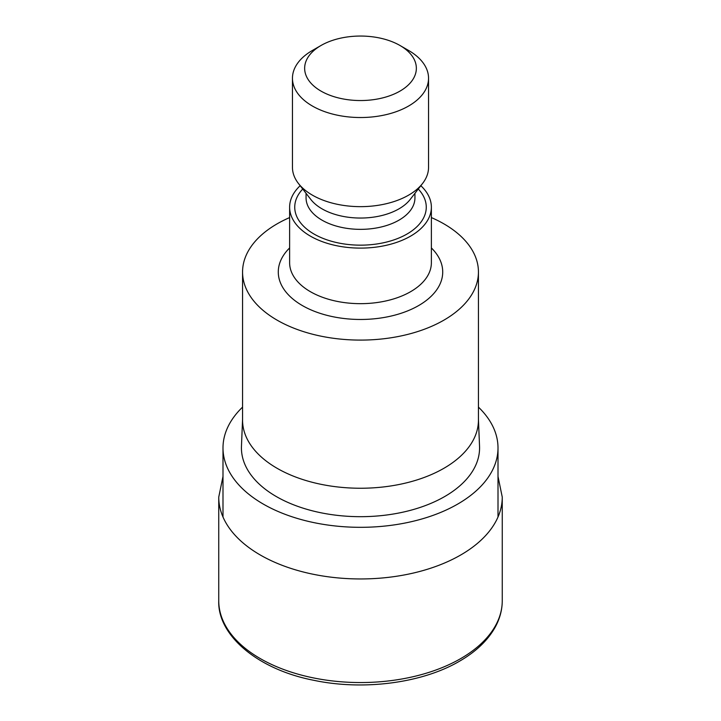 <?xml version="1.0" encoding="UTF-8"?>
<svg xmlns="http://www.w3.org/2000/svg" width="721" height="721" viewBox="0 0 721 721"><rect width="100%" height="100%" fill="white"/><g stroke="black" fill="none" stroke-linecap="round" stroke-linejoin="round"><path stroke-width="1.08" d="M478.438 407.122A137.504 79.382 180 0 1 498.004 447.93A137.504 79.382 180 0 1 457.727 504.069A137.504 79.382 180 0 1 307.876 521.274A137.504 79.382 180 0 1 222.996 447.93A137.504 79.382 180 0 1 242.562 407.122M431.374 217.58A117.938 68.089 180 0 1 478.438 272.006L478.438 420.154A117.938 68.089 180 0 1 443.893 468.299A117.938 68.089 180 0 1 315.365 483.061A117.938 68.089 180 0 1 242.562 420.154L242.562 272.006A117.938 68.089 180 0 1 277.107 223.852A117.938 68.089 180 0 1 289.626 217.58M478.438 419.352L479.537 446.308A119.073 68.747 180 0 1 444.695 496.544A119.073 68.747 180 0 1 313.635 511.135A119.073 68.747 180 0 1 241.463 446.308L242.562 419.352M420.83 185.712A70.874 40.917 180 0 1 431.374 207.188A70.874 40.917 180 0 1 410.619 236.118A70.874 40.917 180 0 1 333.372 244.996A70.874 40.917 180 0 1 289.626 207.188A70.874 40.917 180 0 1 300.17 185.712M399.993 45.495L408.618 50.47A68.044 39.285 180 0 1 428.544 78.247L428.544 167.371A68.044 39.285 180 0 1 422.614 183.404L410.195 199.447A54.435 31.427 180 0 1 398.992 208.838A54.435 31.427 180 0 1 310.805 199.447L298.386 183.404A68.044 39.285 180 0 1 292.456 167.371L292.456 78.247A68.044 39.285 180 0 1 312.382 50.47A68.044 39.285 180 0 1 312.391 50.47L321.007 45.495A55.85 32.247 180 0 1 399.993 45.495A55.85 32.247 180 0 1 399.993 91.098A55.85 32.247 180 0 1 321.007 91.098A55.85 32.247 180 0 1 321.007 45.495L312.382 50.47M422.614 183.404A68.044 39.285 180 0 1 408.609 195.148A68.044 39.285 180 0 1 298.386 183.404M428.544 78.247A68.044 39.285 180 0 1 408.609 106.023A68.044 39.285 180 0 1 334.463 114.54A68.044 39.285 180 0 1 292.456 78.247M478.438 272.006A117.938 68.089 180 0 1 443.893 320.151A117.938 68.089 180 0 1 315.365 334.914A117.938 68.089 180 0 1 242.562 272.006M502.258 600.71C502.231 609.669 499.95 618.339 495.444 626.729C488.09 640.113 476.13 651.595 459.565 661.175C422.2 683.184 363.33 690.799 313.734 680.291C257.28 669.358 217.418 635.012 218.742 600.71A141.758 81.843 180 0 0 260.263 658.579A141.758 81.843 180 0 0 460.737 658.579A141.758 81.843 180 0 0 502.258 600.71L502.258 497.111A141.758 81.843 180 0 1 460.737 554.981A141.758 81.843 180 0 1 260.263 554.981A141.758 81.843 180 0 1 218.742 497.111L222.996 476.455M431.374 247.943A82.221 47.469 180 0 1 418.64 305.569A82.221 47.469 180 0 1 310.192 309.543A82.221 47.469 180 0 1 289.626 247.943M431.374 207.188L431.374 262.741A70.874 40.917 180 0 1 410.619 291.681A70.874 40.917 180 0 1 333.372 300.549A70.874 40.917 180 0 1 289.626 262.741L289.626 207.188M418.261 189.028A65.773 37.979 180 0 1 407.014 234.037A65.773 37.979 180 0 1 321.115 237.597A65.773 37.979 180 0 1 302.739 189.028M414.935 193.327L414.935 197.924A54.435 31.427 180 0 1 398.992 220.148A54.435 31.427 180 0 1 339.672 226.962A54.435 31.427 180 0 1 306.065 197.924L306.065 193.327M498.004 476.455L502.258 497.111M218.742 600.71L218.742 497.111M222.996 517.002L222.996 447.93M498.004 517.002L498.004 447.93"/></g></svg>
